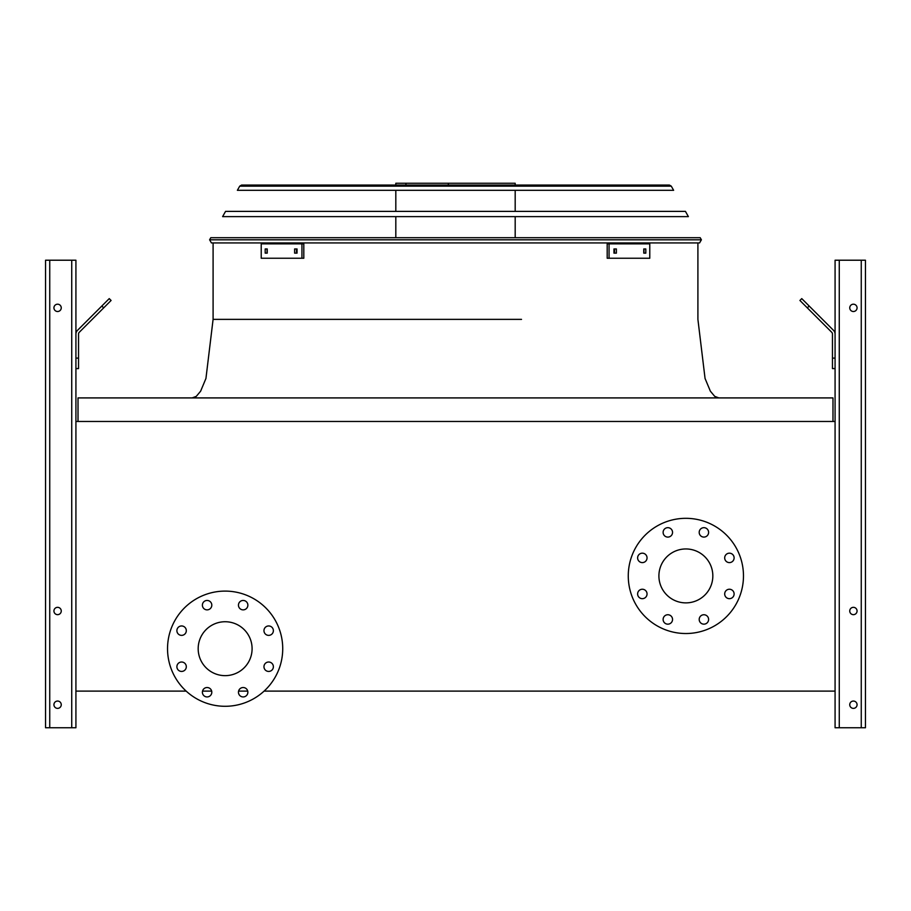 <?xml version="1.0" encoding="UTF-8"?>
<svg xmlns="http://www.w3.org/2000/svg" width="911" height="911" viewBox="0 0 911 911"><rect width="100%" height="100%" fill="white"/><g stroke="black" fill="none" stroke-linecap="round" stroke-linejoin="round"><path stroke-width="1.37" d="M832.984 421.463L832.984 397.913L78.016 397.913L78.016 421.463M264.099 691.107L835.08 691.107L835.08 421.463L75.92 421.463L75.92 691.107L186.163 691.107M202.527 691.107L211.671 691.107M238.591 691.107L247.735 691.107M658.904 575.923A26.966 26.966 0 0 1 699.352 552.567A26.966 26.966 0 0 1 699.352 599.267A26.966 26.966 0 0 1 658.904 575.923M647.049 557.885A4.714 4.714 0 0 0 639.977 553.808A4.714 4.714 0 0 0 639.977 561.973A4.714 4.714 0 0 0 647.049 557.885M647.049 593.949A4.714 4.714 0 0 0 639.977 589.872A4.714 4.714 0 0 0 639.977 598.037A4.714 4.714 0 0 0 647.049 593.949M672.546 619.457A4.714 4.714 0 0 0 665.474 615.369A4.714 4.714 0 0 0 665.474 623.534A4.714 4.714 0 0 0 672.546 619.457M708.61 619.457A4.714 4.714 0 0 0 701.55 615.369A4.714 4.714 0 0 0 701.55 623.534A4.714 4.714 0 0 0 708.61 619.457M734.118 593.949A4.714 4.714 0 0 0 727.046 589.872A4.714 4.714 0 0 0 727.046 598.037A4.714 4.714 0 0 0 734.118 593.949M734.118 557.885A4.714 4.714 0 0 0 727.046 553.808A4.714 4.714 0 0 0 727.046 561.973A4.714 4.714 0 0 0 734.118 557.885M708.61 532.388A4.714 4.714 0 0 0 701.55 528.3A4.714 4.714 0 0 0 701.55 536.465A4.714 4.714 0 0 0 708.61 532.388M672.546 532.388A4.714 4.714 0 0 0 665.474 528.3A4.714 4.714 0 0 0 665.474 536.465A4.714 4.714 0 0 0 672.546 532.388M628.271 575.923A57.587 57.587 0 0 1 714.668 526.046A57.587 57.587 0 0 1 714.668 625.8A57.587 57.587 0 0 1 628.271 575.923M225.131 621.735A26.966 26.966 0 0 1 248.487 662.172A26.966 26.966 0 0 1 201.786 662.172A26.966 26.966 0 0 1 225.131 621.735M186.311 630.663A4.714 4.714 0 0 0 179.239 626.586A4.714 4.714 0 0 0 179.239 634.739A4.714 4.714 0 0 0 186.311 630.663M186.311 666.727A4.714 4.714 0 0 0 179.239 662.65A4.714 4.714 0 0 0 179.239 670.803A4.714 4.714 0 0 0 186.311 666.727M211.807 692.223A4.714 4.714 0 0 0 204.747 688.147A4.714 4.714 0 0 0 204.747 696.311A4.714 4.714 0 0 0 211.807 692.223M247.872 692.223A4.714 4.714 0 0 0 240.811 688.147A4.714 4.714 0 0 0 240.811 696.311A4.714 4.714 0 0 0 247.872 692.223M273.38 666.727A4.714 4.714 0 0 0 266.308 662.65A4.714 4.714 0 0 0 266.308 670.803A4.714 4.714 0 0 0 273.38 666.727M273.38 630.663A4.714 4.714 0 0 0 266.308 626.586A4.714 4.714 0 0 0 266.308 634.739A4.714 4.714 0 0 0 273.38 630.663M247.872 605.166A4.714 4.714 0 0 0 240.811 601.078A4.714 4.714 0 0 0 240.811 609.243A4.714 4.714 0 0 0 247.872 605.166M211.807 605.166A4.714 4.714 0 0 0 204.747 601.078A4.714 4.714 0 0 0 204.747 609.243A4.714 4.714 0 0 0 211.807 605.166M225.131 591.102A57.587 57.587 0 0 1 275.008 677.488A57.587 57.587 0 0 1 175.254 677.488A57.587 57.587 0 0 1 225.131 591.102M49.741 727.752L49.741 260.216L45.55 260.216L45.55 727.752L75.92 727.752L75.92 691.107M75.92 421.463L75.92 260.216L49.741 260.216M53.931 307.85A3.667 3.667 0 0 0 59.42 311.027A3.667 3.667 0 0 0 59.42 304.684A3.667 3.667 0 0 0 53.931 307.85M53.931 610.996A3.667 3.667 0 0 0 59.42 614.173A3.667 3.667 0 0 0 59.42 607.819A3.667 3.667 0 0 0 53.931 610.996M53.931 704.715A3.667 3.667 0 0 0 59.42 707.893A3.667 3.667 0 0 0 59.42 701.538A3.667 3.667 0 0 0 53.931 704.715M75.92 358.114L78.54 358.114L78.54 368.591L75.92 368.591M78.54 358.114L78.54 334.109A2.619 2.619 0 0 1 79.303 332.253L103.683 307.872L101.827 306.028L77.446 330.408A5.238 5.238 0 0 0 75.92 334.109M101.827 306.028L109.24 298.614L111.085 300.471L103.683 307.872M835.08 421.463L835.08 260.216L865.45 260.216L865.45 727.752L835.08 727.752L835.08 691.107M857.069 704.715A3.667 3.667 0 0 0 851.58 701.538A3.667 3.667 0 0 0 851.58 707.893A3.667 3.667 0 0 0 857.069 704.715M857.069 610.996A3.667 3.667 0 0 0 851.58 607.819A3.667 3.667 0 0 0 851.58 614.173A3.667 3.667 0 0 0 857.069 610.996M857.069 307.85A3.667 3.667 0 0 0 851.58 304.684A3.667 3.667 0 0 0 851.58 311.027A3.667 3.667 0 0 0 857.069 307.85M835.08 368.591L832.46 368.591L832.46 358.114L835.08 358.114M835.08 334.109A5.238 5.238 0 0 0 833.554 330.408L809.173 306.028L807.317 307.872L831.697 332.253A2.619 2.619 0 0 1 832.46 334.109L832.46 358.114M807.317 307.872L799.915 300.471L801.76 298.614L809.173 306.028M831.697 332.253A2.619 2.619 0 0 1 832.46 334.109M78.54 334.109A2.619 2.619 0 0 1 79.303 332.253M91.1 316.755L77.446 330.408M209.61 239.809L211.432 242.93L209.61 239.809L210.794 237.703L700.206 237.703L701.39 239.809L699.568 242.93L211.432 242.93L209.61 239.809L701.39 239.809L699.568 242.93L701.39 239.809M266.183 185.081L455.5 185.081M395.818 185.081L395.818 183.248L515.182 183.248L515.182 185.081M448.36 183.248L448.36 185.081M405.942 183.248L405.942 185.081M294.617 248.954L297.032 248.954L297.032 253.144L294.617 253.144L294.617 248.954M265.192 248.954L267.23 248.954L267.23 253.144L265.192 253.144L265.192 248.954M301.94 243.852L261.218 243.852L261.218 258.246L303.807 258.246L303.807 243.852L301.94 243.852L301.94 258.246M296.485 248.954L296.485 253.144M267.048 248.954L267.048 253.144M643.77 248.954L645.808 248.954L645.808 253.144L643.77 253.144L643.77 248.954M613.968 248.954L616.383 248.954L616.383 253.144L613.968 253.144L613.968 248.954M609.06 258.246L649.782 258.246L649.782 243.852L609.06 243.852L609.06 258.246L607.193 258.246L607.193 243.852L609.06 243.852M643.952 253.144L643.952 248.954M614.515 253.144L614.515 248.954M688.386 216.624L222.614 216.624L225.552 211.386L685.448 211.386L688.386 216.624M671.282 186.151L669.46 185.081L671.282 186.151L673.628 190.319L237.372 190.319L239.718 186.151L241.54 185.081L669.46 185.081L671.282 186.151L239.718 186.151L241.54 185.081L239.718 186.151M667.547 185.081L243.453 185.081M213.094 242.93L213.094 319.374L521.525 319.374M192.153 397.913L196.275 396.376L200.625 391.183L205.943 378.464L213.094 319.374L216.078 319.374M71.73 727.752L71.73 260.216M861.259 727.752L861.259 260.216M839.27 727.752L839.27 260.216M697.906 319.374L705.057 378.464L710.375 391.183L714.725 396.376L718.847 397.913L714.725 396.376L710.375 391.183L705.057 378.464L697.906 319.374L697.906 242.93M515.182 237.703L515.182 216.624M515.182 211.386L515.182 190.319M395.818 237.703L395.818 216.624M395.818 211.386L395.818 190.319"/></g></svg>
